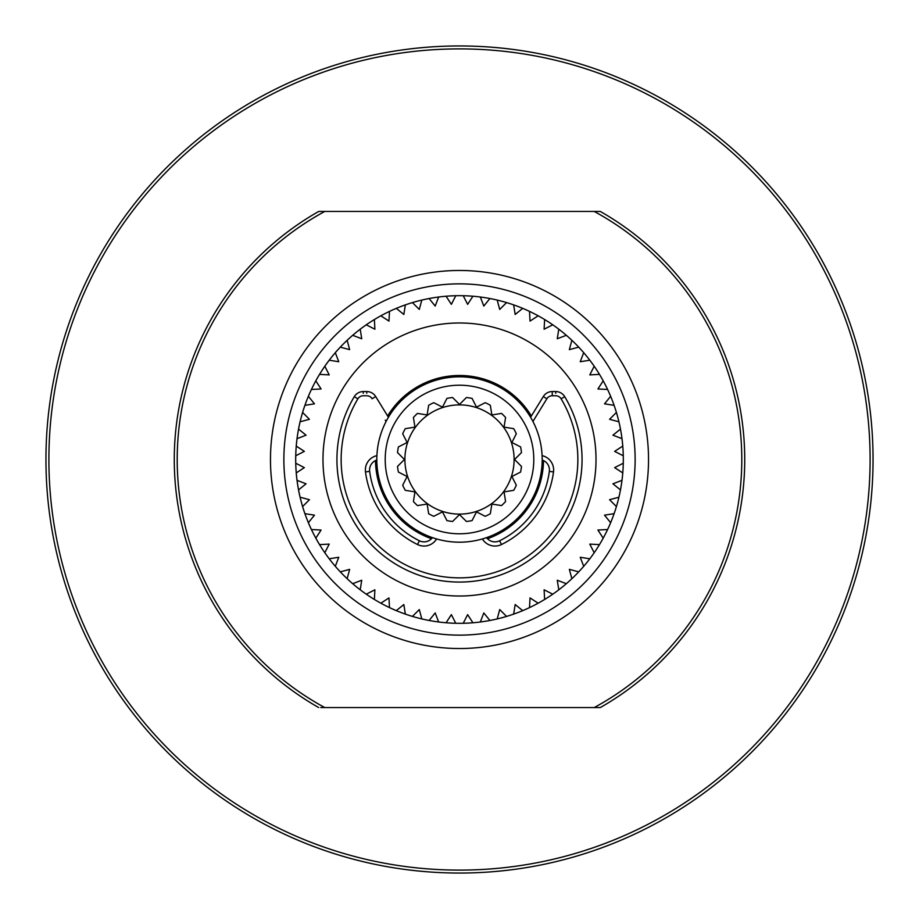 <?xml version="1.0" encoding="UTF-8"?>
<svg xmlns="http://www.w3.org/2000/svg" width="919" height="919" viewBox="0 0 919 919"><rect width="100%" height="100%" fill="white"/><g stroke="black" fill="none" stroke-linecap="round" stroke-linejoin="round"><path stroke-width="1.38" d="M459.5 45.95A413.55 413.55 0 0 0 45.95 459.5A413.55 413.55 0 0 0 459.5 873.05A413.55 413.55 0 0 0 873.05 459.5A413.55 413.55 0 0 0 459.5 45.95M459.5 48.891A410.609 410.609 0 0 0 48.891 459.5A410.609 410.609 0 0 0 459.5 870.109A410.609 410.609 0 0 0 870.109 459.5A410.609 410.609 0 0 0 459.5 48.891M598.269 211.45L600.302 211.45A285.223 285.223 0 0 1 600.302 707.55L594.248 707.55A282.282 282.282 0 0 0 594.248 211.45L600.302 211.45A285.223 285.223 0 0 1 600.302 707.55M320.731 211.45L322.753 211.45M437.903 211.45L596.247 211.45M318.698 211.45A285.223 285.223 0 0 0 318.698 707.55A285.223 285.223 0 0 1 318.698 211.45L324.752 211.45A282.282 282.282 0 0 0 324.752 707.55L320.731 707.55M598.269 707.55L596.247 707.55M481.096 707.55L322.753 707.55M324.752 211.45L594.248 211.45M594.248 707.55L324.752 707.55M648.527 459.5A189.027 189.027 0 0 1 459.5 648.527A189.027 189.027 0 0 1 270.473 459.5A189.027 189.027 0 0 1 459.5 270.473A189.027 189.027 0 0 1 648.527 459.5M635.132 459.5A175.632 175.632 0 0 1 459.5 635.132A175.632 175.632 0 0 1 283.868 459.5A175.632 175.632 0 0 1 459.5 283.868A175.632 175.632 0 0 1 635.132 459.5M446.083 622.772L451.367 614.639L455.778 623.277A163.823 163.823 0 0 1 429.093 298.526A163.823 163.823 0 0 1 463.222 295.723L467.633 304.361L472.917 296.228A163.823 163.823 0 0 1 480.327 297.009L483.808 306.061L489.907 298.526A163.823 163.823 0 0 1 497.202 300.076L499.706 309.439L506.564 302.581A163.823 163.823 0 0 1 513.652 304.89L515.168 314.47L522.716 308.359A163.823 163.823 0 0 1 529.516 311.392L530.033 321.087L538.166 315.803A163.823 163.823 0 0 1 544.622 319.525L544.105 329.209L552.756 324.809A163.823 163.823 0 0 1 558.786 329.186L557.27 338.766L566.322 335.297A163.823 163.823 0 0 1 571.859 340.283L569.355 349.645L578.717 347.141A163.823 163.823 0 0 1 583.703 352.678L580.234 361.73L589.814 360.214A163.823 163.823 0 0 1 594.191 366.244L589.791 374.895L599.475 374.378A163.823 163.823 0 0 1 603.197 380.834L597.913 388.967L607.608 389.484A163.823 163.823 0 0 1 610.641 396.284L604.53 403.832L614.11 405.348A163.823 163.823 0 0 1 616.419 412.436L609.561 419.294L618.924 421.798A163.823 163.823 0 0 1 620.474 429.093L612.939 435.192L621.991 438.673A163.823 163.823 0 0 1 622.772 446.083L614.639 451.367L623.277 455.778A163.823 163.823 0 0 1 623.277 463.222L614.639 467.633L622.772 472.917A163.823 163.823 0 0 1 621.991 480.327L612.939 483.808L620.474 489.907A163.823 163.823 0 0 1 618.924 497.202L609.561 499.706L616.419 506.564A163.823 163.823 0 0 1 614.11 513.652L604.53 515.168L610.641 522.716A163.823 163.823 0 0 1 607.608 529.516L597.913 530.033L603.197 538.166A163.823 163.823 0 0 1 599.475 544.622L589.791 544.105L594.191 552.756A163.823 163.823 0 0 1 589.814 558.786L580.234 557.27L583.703 566.322A163.823 163.823 0 0 1 578.717 571.859L569.355 569.355L571.859 578.717A163.823 163.823 0 0 1 566.322 583.703L557.27 580.234L558.786 589.814A163.823 163.823 0 0 1 552.756 594.191L544.105 589.791L544.622 599.475A163.823 163.823 0 0 1 538.166 603.197L530.033 597.913L529.516 607.608A163.823 163.823 0 0 1 522.716 610.641L515.168 604.53L513.652 614.11A163.823 163.823 0 0 1 506.564 616.419L499.706 609.561L497.202 618.924A163.823 163.823 0 0 1 489.907 620.474L483.808 612.939L480.327 621.991A163.823 163.823 0 0 1 472.917 622.772L467.633 614.639L463.222 623.277A163.823 163.823 0 0 1 455.778 623.277A163.823 163.823 0 0 0 472.917 622.772M380.834 603.197L388.967 597.913L389.484 607.608A163.823 163.823 0 0 0 396.284 610.641L403.832 604.53L405.348 614.11A163.823 163.823 0 0 0 412.436 616.419L419.294 609.561L421.798 618.924A163.823 163.823 0 0 0 429.093 620.474L435.192 612.939L438.673 621.991M347.141 340.283L349.645 349.645L340.283 347.141A163.823 163.823 0 0 0 335.297 352.678L338.766 361.73L329.186 360.214A163.823 163.823 0 0 0 324.809 366.244L329.209 374.895L319.525 374.378A163.823 163.823 0 0 0 315.803 380.834L321.087 388.967L311.392 389.484A163.823 163.823 0 0 0 308.359 396.284L314.47 403.832L304.89 405.348A163.823 163.823 0 0 0 302.581 412.436L309.439 419.294L300.076 421.798A163.823 163.823 0 0 0 298.526 429.093L306.061 435.192L297.009 438.673A163.823 163.823 0 0 0 296.228 446.083L304.361 451.367L295.723 455.778A163.823 163.823 0 0 0 295.723 463.222L304.361 467.633L296.228 472.917A163.823 163.823 0 0 0 297.009 480.327L306.061 483.808L298.526 489.907A163.823 163.823 0 0 0 300.076 497.202L309.439 499.706L302.581 506.564A163.823 163.823 0 0 0 304.89 513.652L314.47 515.168L308.359 522.716A163.823 163.823 0 0 0 311.392 529.516L321.087 530.033L315.803 538.166A163.823 163.823 0 0 0 319.525 544.622L329.209 544.105L324.809 552.756M352.678 335.297L361.73 338.766L360.214 329.186M335.297 566.322L338.766 557.27L329.186 558.786M347.141 578.717L349.645 569.355L340.283 571.859M360.214 589.814L361.73 580.234L352.678 583.703M374.378 599.475L374.895 589.791L366.244 594.191M446.083 296.228L451.367 304.361L455.778 295.723M429.093 298.526L435.192 306.061L438.673 297.009M412.436 302.581L419.294 309.439L421.798 300.076M396.284 308.359L403.832 314.47L405.348 304.89M380.834 315.803L388.967 321.087L389.484 311.392M366.244 324.809L374.895 329.209L374.378 319.525M623.277 463.222A163.823 163.823 0 0 1 594.191 552.756M603.197 380.834A163.823 163.823 0 0 1 618.924 421.798M544.622 319.525A163.823 163.823 0 0 1 599.475 374.378M480.327 297.009A163.823 163.823 0 0 1 489.907 298.526M497.202 300.076A163.823 163.823 0 0 1 506.564 302.581M513.652 304.89A163.823 163.823 0 0 1 522.716 308.359M529.516 311.392A163.823 163.823 0 0 1 538.166 315.803M620.474 429.093A163.823 163.823 0 0 1 621.991 438.673M622.772 446.083A163.823 163.823 0 0 1 623.277 455.778M589.814 558.786A163.823 163.823 0 0 1 583.703 566.322M578.717 571.859A163.823 163.823 0 0 1 571.859 578.717M566.322 583.703A163.823 163.823 0 0 1 558.786 589.814M552.756 594.191A163.823 163.823 0 0 1 544.622 599.475M538.166 603.197A163.823 163.823 0 0 1 529.516 607.608M522.716 610.641A163.823 163.823 0 0 1 513.652 614.11M506.564 616.419A163.823 163.823 0 0 1 497.202 618.924M489.907 620.474A163.823 163.823 0 0 1 480.327 621.991M463.222 295.723A163.823 163.823 0 0 1 472.917 296.228M459.5 322.983A136.517 136.517 0 0 1 596.017 459.5A136.517 136.517 0 0 1 459.5 596.017A136.517 136.517 0 0 1 322.983 459.5A136.517 136.517 0 0 1 459.5 322.983M531.366 415.985A84.008 84.008 0 0 0 387.634 415.985M386.072 421.465L385.268 420.155M375.492 460.545A84.008 84.008 0 0 0 431.528 538.718M487.472 538.718A84.008 84.008 0 0 0 543.508 460.545M388.415 417.26L375.699 396.56A10.5 10.5 0 0 0 366.75 391.551L363.292 391.551A10.5 10.5 0 0 0 354.274 396.675A122.549 122.549 0 0 0 538.729 552.997A122.549 122.549 0 0 0 564.726 396.675A10.5 10.5 0 0 0 555.708 391.551L552.25 391.551A10.5 10.5 0 0 0 543.301 396.56L530.585 417.26M432.447 537.638A10.5 10.5 0 0 1 419.386 540.774A90.625 90.625 0 0 1 369.656 471.378A10.5 10.5 0 0 1 376.813 460.017M499.614 540.774A10.5 10.5 0 0 1 486.553 537.638A10.5 10.5 0 0 0 499.614 540.774A90.625 90.625 0 0 0 549.344 471.378A90.625 90.625 0 0 1 499.614 540.774L501.475 544.53A14.704 14.704 0 0 1 482.383 538.959M542.187 460.017A10.5 10.5 0 0 1 549.344 471.378A10.5 10.5 0 0 0 542.187 460.017M459.5 542.187A82.687 82.687 0 0 0 542.187 459.5A82.687 82.687 0 0 0 459.5 376.813A82.687 82.687 0 0 0 376.813 459.5A82.687 82.687 0 0 0 459.5 542.187M459.5 533.79A74.29 74.29 0 0 0 533.79 459.5A74.29 74.29 0 0 0 459.5 385.21A74.29 74.29 0 0 0 385.21 459.5A74.29 74.29 0 0 0 459.5 533.79M397.513 452.585L404.429 459.5L397.513 466.415A62.377 62.377 0 0 0 398.409 472.079L407.128 476.513L402.683 485.232A62.377 62.377 0 0 0 405.279 490.332L414.951 491.872L413.412 501.533A62.377 62.377 0 0 0 417.467 505.588L427.128 504.049L428.668 513.721A62.377 62.377 0 0 0 433.768 516.317L442.487 511.872L446.921 520.591A62.377 62.377 0 0 0 452.585 521.487L459.5 514.571L466.415 521.487A62.377 62.377 0 0 0 472.079 520.591L476.513 511.872L485.232 516.317A62.377 62.377 0 0 0 490.332 513.721L491.872 504.049L501.533 505.588A62.377 62.377 0 0 0 505.588 501.533L504.049 491.872L513.721 490.332A62.377 62.377 0 0 0 516.317 485.232L511.872 476.513L520.591 472.079A62.377 62.377 0 0 0 521.487 466.415L514.571 459.5L521.487 452.585A62.377 62.377 0 0 0 520.591 446.921L511.872 442.487L516.317 433.768A62.377 62.377 0 0 0 513.721 428.668L504.049 427.128L505.588 417.467A62.377 62.377 0 0 0 501.533 413.412L491.872 414.951L490.332 405.279A62.377 62.377 0 0 0 485.232 402.683L476.513 407.128L472.079 398.409A62.377 62.377 0 0 0 466.415 397.513L459.5 404.429L452.585 397.513A62.377 62.377 0 0 0 446.921 398.409L442.487 407.128L433.768 402.683A62.377 62.377 0 0 0 428.668 405.279L427.128 414.951L417.467 413.412A62.377 62.377 0 0 0 413.412 417.467L414.951 427.128L405.279 428.668A62.377 62.377 0 0 0 402.683 433.768L407.128 442.487L398.409 446.921A62.377 62.377 0 0 0 397.513 452.585M459.5 404.888A54.612 54.612 0 0 0 404.888 459.5A54.612 54.612 0 0 0 459.5 514.112A54.612 54.612 0 0 0 514.112 459.5A54.612 54.612 0 0 0 459.5 404.888M366.75 393.286L366.75 391.551A10.5 10.5 0 0 1 375.699 396.56L372.126 398.754A6.307 6.307 0 0 0 366.75 395.756L363.292 395.756A6.307 6.307 0 0 0 357.882 398.823A118.356 118.356 0 0 0 536.018 549.792A118.356 118.356 0 0 0 561.118 398.823L563.232 397.559M357.882 398.823L354.274 396.675A10.5 10.5 0 0 1 363.292 391.551L363.292 393.286M436.617 538.959A14.704 14.704 0 0 1 417.525 544.53A94.829 94.829 0 0 1 365.486 471.929A14.704 14.704 0 0 1 376.905 455.64A14.704 14.704 0 0 0 375.561 456.008M354.274 396.675A122.549 122.549 0 0 0 538.729 552.997A122.549 122.549 0 0 0 564.726 396.675L561.118 398.823A6.307 6.307 0 0 0 555.708 395.756L552.25 395.756A6.307 6.307 0 0 0 546.874 398.754L544.772 397.467M564.726 396.675A10.5 10.5 0 0 0 555.708 391.551L555.708 393.286M552.25 395.756L552.25 391.551A10.5 10.5 0 0 0 543.301 396.56L546.874 398.754L532.928 421.465M542.095 455.64A14.704 14.704 0 0 1 553.514 471.929A94.829 94.829 0 0 1 501.475 544.53M417.525 544.53L419.386 540.774M365.486 471.929L369.656 471.378M553.514 471.929L549.344 471.378"/></g></svg>
